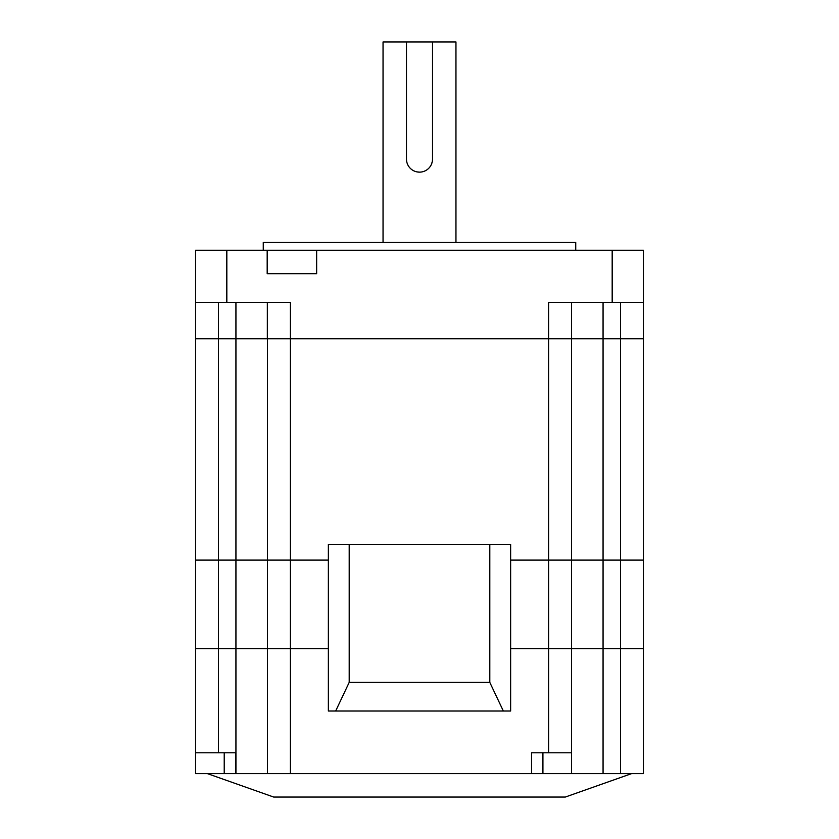<?xml version="1.0" encoding="UTF-8"?>
<svg xmlns="http://www.w3.org/2000/svg" width="839" height="839" viewBox="0 0 839 839"><rect width="100%" height="100%" fill="white"/><g stroke="black" fill="none" stroke-linecap="round" stroke-linejoin="round"><path stroke-width="1.26" d="M195.571 752.782L195.571 648.631L218.486 648.631L195.571 648.631L195.571 338.778L643.429 338.778L643.429 560.106L620.514 560.106L643.429 560.106L643.429 773.621L195.571 773.621L195.571 752.782L235.602 752.782L235.602 773.621M290.263 338.778L548.643 338.778L548.643 560.106L510.636 560.106L571.558 560.106L571.558 648.631L510.636 648.631L603.063 648.631L603.063 560.106L620.514 560.106L571.558 560.106L603.063 560.106L603.063 338.778L620.514 338.778L620.514 648.631L643.429 648.631L620.514 648.631L620.514 773.621M195.571 250.253L195.571 338.778L218.486 338.778L218.486 560.106L195.571 560.106L267.442 560.106L267.442 648.631L218.486 648.631L290.357 648.631L290.357 560.106L328.364 560.106L267.442 560.106L290.357 560.106L290.357 302.334L195.571 302.334L195.571 250.253L643.429 250.253L643.429 302.334L612.176 302.334L612.176 250.253M267.442 338.778L267.442 560.106L218.486 560.106L218.486 752.782M612.176 302.334L548.643 302.334L548.643 338.778L571.558 338.778L571.558 560.106L548.643 560.106L548.643 752.782L531.538 752.782L531.538 773.621M218.486 302.334L218.486 338.778L267.347 338.778L267.347 302.334M263.268 250.253L263.268 242.44L575.732 242.44L575.732 250.253M432.263 161.686L431.519 164.129M383.045 242.44L383.045 41.95L455.955 41.95L455.955 242.44M419.5 172.142L416.952 171.89M267.18 250.253L267.18 273.692L316.649 273.692L316.649 250.253M643.429 338.778L643.429 302.334M571.558 302.334L571.558 338.778L603.063 338.778L603.063 302.334M432.515 41.95L432.515 159.116A13.015 13.015 0 0 1 419.5 172.142A13.015 13.015 0 0 1 406.485 159.116L406.485 41.95M503.337 711.011L489.798 682.369L489.798 544.375L510.636 544.375L510.636 711.011L328.364 711.011L328.364 544.375L349.202 544.375L349.202 682.369L335.663 711.011M489.798 544.375L349.202 544.375M489.798 682.369L349.202 682.369M548.643 752.782L571.558 752.782L571.558 648.631L620.514 648.631L603.063 648.631L603.063 773.621M267.442 773.621L267.442 648.631L328.364 648.631L290.357 648.631L290.357 773.621M207.401 773.621L273.692 797.05L565.308 797.05L631.599 773.621M571.558 752.782L571.558 773.621M235.937 302.334L235.937 773.621M226.824 302.334L226.824 250.253M620.482 338.778L620.482 302.334M224.212 752.782L224.212 773.621M542.917 752.782L542.917 773.621"/></g></svg>

